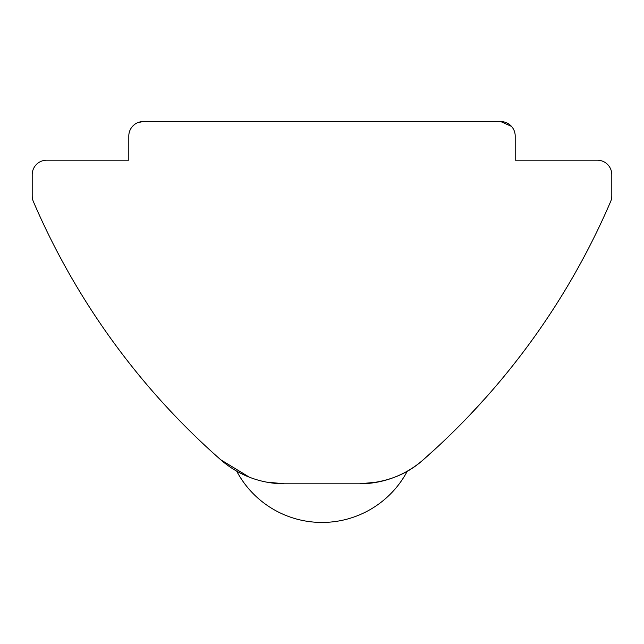 <?xml version="1.0" encoding="UTF-8"?>
<svg xmlns="http://www.w3.org/2000/svg" width="644" height="644" viewBox="0 0 644 644"><rect width="100%" height="100%" fill="white"/><g stroke="black" fill="none" stroke-linecap="round" stroke-linejoin="round"><path stroke-width="0.97" d="M322 121.555L143.29 121.555L137.953 122.569M132.455 126.417L134.507 124.517M249.373 477.196L220.723 459.76L249.284 477.156M162.554 402.508L159.028 398.596M435.69 448.594L423.277 459.76C406.428 474.958 385.168 482.976 359.505 483.805A96.6 96.6 0 0 0 423.277 459.76A724.5 724.5 0 0 0 610.625 201.588A14.49 14.49 0 0 0 611.8 195.873L611.8 174.685A14.49 14.49 0 0 0 597.31 160.195L515.2 160.195L515.2 136.045A14.49 14.49 0 0 0 500.71 121.555L143.29 121.555A14.49 14.49 0 0 0 128.8 136.045L128.8 160.195L46.69 160.195A14.49 14.49 0 0 0 32.2 174.685L32.2 195.873A14.49 14.49 0 0 0 33.375 201.588A724.5 724.5 0 0 0 220.723 459.76A96.6 96.6 0 0 0 284.495 483.805L359.505 483.805L284.495 483.805L266.342 482.082M359.505 483.805L377.706 482.074M469.524 415.332L486.22 397.195M500.71 121.555L511.545 126.417L510.008 124.928M236.686 471.158A96.6 96.6 0 0 0 407.314 471.158"/></g></svg>
